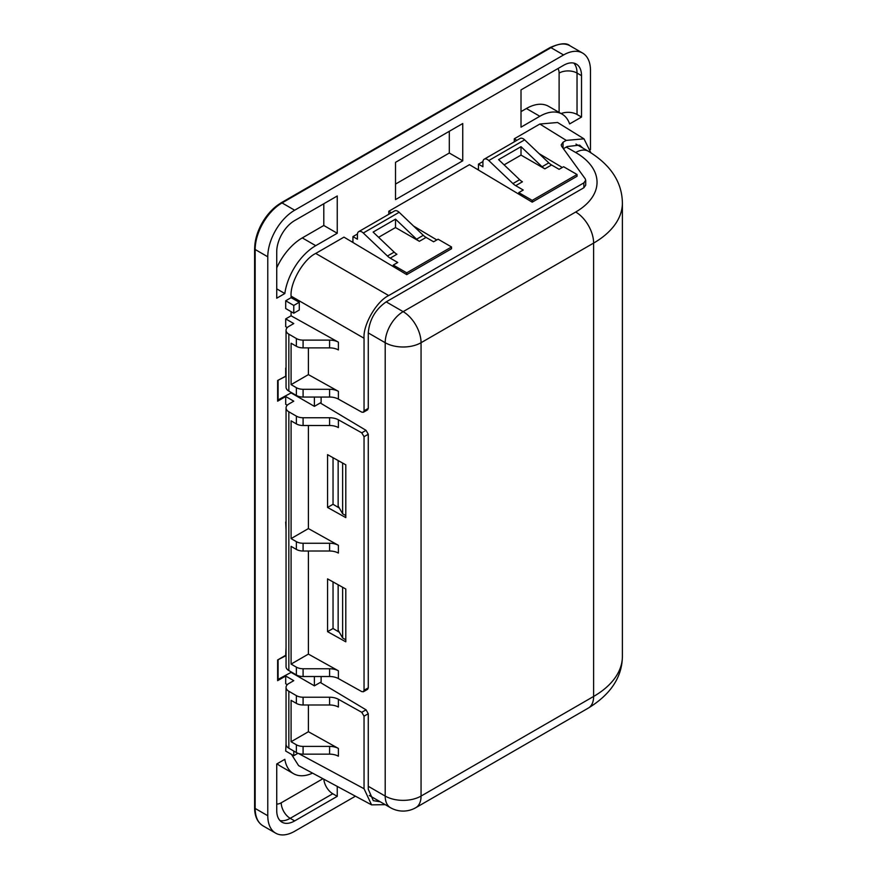 <?xml version="1.0" encoding="UTF-8"?>
<svg xmlns="http://www.w3.org/2000/svg" width="877" height="877" viewBox="0 0 877 877"><rect width="100%" height="100%" fill="white"/><g stroke="black" fill="none" stroke-linecap="round" stroke-linejoin="round"><path stroke-width="1.32" d="M532.218 200.384L518.767 192.622L518.767 194.135L532.218 202.159L532.218 200.384L577.033 174.501L563.593 166.74L559.109 169.327L551.567 164.975L544.847 168.855L521.015 155.097L504.1 164.865M532.218 202.159L577.033 176.288L577.033 174.501M406.72 272.835L393.269 265.073L393.269 266.586L406.72 274.622L406.72 272.835L451.534 246.963L438.094 239.202L433.611 241.789L426.069 237.426L419.349 241.307L395.516 227.549L378.601 237.316M406.72 274.622L451.534 248.739L451.534 246.963M544.847 168.855A12.673 7.323 60 0 1 542.074 166.751L521.015 146.678L498.596 159.614L519.655 179.686A12.673 7.323 -120 0 0 522.429 181.791L515.709 185.672L523.251 190.035L518.767 192.622M542.074 166.751L548.794 162.87L524.643 139.849A6.336 3.661 -120 0 0 520.083 138.478L484.225 159.186A6.336 3.661 -120 0 0 482.909 162.081L482.909 166.74L478.436 164.152L482.942 161.554M515.709 185.672A12.673 7.323 60 0 1 512.935 183.567L488.785 160.546A6.336 3.661 -120 0 0 484.225 159.186M395.516 227.549L395.516 219.14L373.109 232.076L394.168 252.137A12.673 7.323 -120 0 0 396.93 254.253L390.21 258.134L397.752 262.486L393.269 265.073M329.588 417.748L303.091 417.748L303.091 425.509L329.588 425.509L329.588 417.748A12.673 7.323 180 0 1 338.39 419.798L361.762 432.832L366.06 430.355L320.269 402.971M393.269 266.586L343.97 237.13L315.731 253.431L388.697 295.56C376.496 301.326 362.946 324.797 364.043 338.248L364.043 410.82L363.374 412.278L361.762 412.135L338.39 399.101A12.673 7.323 0 0 0 329.588 397.051L329.588 389.289A12.673 7.323 180 0 1 338.39 391.339L308.408 374.622L291.087 384.63L291.087 343.225L296.36 346.272L296.36 338.511L288.84 334.17L288.84 391.098L296.36 395.439L296.36 387.678L291.087 384.63L291.087 378.93M312.563 773.13A44.365 25.619 -60 0 1 293.554 773.689L280.103 765.928A44.365 25.619 -60 0 1 277.187 763.724M293.554 773.689A44.365 25.619 -60 0 1 284.828 759.318L276.737 763.988L276.737 810.567A25.356 14.635 -60 0 0 281.988 822.177A25.356 14.635 -60 0 0 294.672 820.916L337.25 796.338L332.767 793.74L290.188 818.329A25.356 14.635 -60 0 1 279.949 820.532M276.737 267.847A44.365 25.619 -60 0 1 302.291 237.908L323.799 225.488L323.799 203.749M276.737 288.862L284.828 293.532A44.365 25.619 -60 0 1 315.731 245.67L337.25 233.249L337.25 195.988L294.672 220.565A25.356 14.635 -60 0 0 276.737 251.622L276.737 298.202L284.828 293.532M395.516 184.082L449.298 153.026L449.298 131.287M449.298 153.026L462.749 160.787L462.749 123.525L395.516 162.344L395.516 199.605L462.749 160.787M526.386 108.518L539.837 116.279L521.015 127.154L521.015 89.892L563.593 65.304A25.356 14.635 -60 0 1 576.266 64.054A25.356 14.635 -60 0 1 581.517 75.652L581.517 117.058L569.622 123.931A44.365 25.619 -60 0 0 562.025 114.087L548.574 106.325A44.365 25.619 -60 0 0 526.386 108.518L521.015 111.62M539.837 116.279A44.365 25.619 -60 0 1 562.025 114.087M573.832 63.1A25.356 14.635 -60 0 1 577.033 73.065L577.033 114.47L581.517 117.058M577.033 114.47A12.673 7.323 0 0 0 561.083 113.539M287.294 684.685L285.705 683.764L285.705 676.003L277.636 680.662L277.636 659.964L285.705 655.305L286.055 647.336M286.055 376.036L277.636 380.486L277.636 401.184L285.705 396.525L293.773 401.184L288.84 404.034A9.504 5.492 0 0 0 286.055 407.915A9.504 5.492 0 0 0 288.84 411.795L288.84 670.565A9.504 5.492 180 0 1 286.055 666.684L286.055 407.915M286.055 743.488L285.705 751.052L293.773 755.7L297.961 753.288M293.773 751.052L293.773 755.7M293.773 305.437L299.287 302.258L291.087 297.676L285.705 300.789L293.773 305.437L293.773 313.21L285.705 308.551L285.705 300.789M299.287 302.258L299.287 310.019L293.773 313.21M419.349 241.307A12.673 7.323 60 0 1 416.575 239.202L395.516 219.14M521.015 155.097L521.015 146.678M390.21 258.134A12.673 7.323 60 0 1 387.437 256.018L363.286 233.008A6.336 3.661 -120 0 0 358.726 231.638A6.336 3.661 -120 0 0 357.421 234.543L357.421 239.202L352.938 236.615L357.443 234.006M416.575 239.202L423.295 235.321L399.145 212.3A6.336 3.661 -120 0 0 394.584 210.94L358.726 231.638M308.408 374.622L308.408 347.884M287.294 405.207L285.705 404.297L285.705 396.525M288.84 334.17A9.504 5.492 0 0 1 286.055 330.289A9.504 5.492 0 0 1 288.84 326.397L293.773 323.558L285.705 318.899L291.087 315.797L338.39 342.173L338.39 349.934A12.673 7.323 0 0 0 329.588 347.884L329.588 340.123L303.091 340.123L303.091 347.884L329.588 347.884M285.705 318.899L285.705 326.661L287.294 327.581M296.36 338.511A9.504 5.492 0 0 0 303.091 340.123M329.588 340.123A12.673 7.323 180 0 1 338.39 342.173M338.39 419.798L338.39 427.57A12.673 7.323 0 0 0 329.588 425.509M303.091 425.509A9.504 5.492 180 0 1 296.36 423.909L296.36 416.137L288.84 411.795M338.39 545.308L338.39 553.069A12.673 7.323 0 0 0 329.588 551.019L329.588 543.258A12.673 7.323 180 0 1 338.39 545.308L308.408 528.59L291.087 538.599L291.087 420.85L296.36 423.909M296.36 541.646A9.504 5.492 0 0 0 303.091 543.258L303.091 551.019A9.504 5.492 180 0 1 296.36 549.408L296.36 541.646L291.087 538.599M329.588 543.258L303.091 543.258M303.091 551.019L329.588 551.019M338.39 670.806L338.39 678.579A12.673 7.323 0 0 0 329.588 676.518L329.588 668.756A12.673 7.323 180 0 1 338.39 670.806L308.408 654.099L291.087 664.097L291.087 546.36L296.36 549.408M329.588 676.518L303.091 676.518A9.504 5.492 180 0 1 296.36 674.917L296.36 667.145L291.087 664.097L291.087 658.408M296.36 667.145A9.504 5.492 0 0 0 303.091 668.756L303.091 676.518M329.588 668.756L303.091 668.756M338.39 707.037A12.673 7.323 0 0 0 329.588 704.987L329.588 697.226A12.673 7.323 180 0 1 338.39 699.276L338.39 707.037M285.705 676.003L293.773 680.662L288.84 683.512A9.504 5.492 0 0 0 286.055 687.393A9.504 5.492 0 0 0 288.84 691.273L296.36 695.614A9.504 5.492 0 0 0 303.091 697.226L303.091 704.987L329.588 704.987M303.091 704.987A9.504 5.492 180 0 1 296.36 703.376L296.36 695.614M338.39 748.443L338.39 756.204A12.673 7.323 0 0 0 329.588 754.154L329.588 746.393A12.673 7.323 180 0 1 338.39 748.443L308.408 731.725L291.087 741.734L291.087 700.328L296.36 703.376M303.091 754.154A9.504 5.492 180 0 1 296.36 752.543L296.36 744.781A9.504 5.492 0 0 0 303.091 746.393L303.091 754.154L329.588 754.154M288.84 691.273L288.84 748.202L296.36 752.543M288.84 748.202A9.504 5.492 180 0 1 286.055 744.321L286.055 687.393M286.055 724.961L286.055 733.139M296.36 744.781L291.087 741.734M329.588 746.393L303.091 746.393M327.56 631.648L345.801 641.821L345.801 589.026L327.56 578.864L327.56 631.648L333.041 628.491L339.333 632.251M333.041 581.911L333.041 628.491M327.56 507.443L345.801 517.605L345.801 464.821L327.56 454.648L327.56 507.443L333.041 504.286L339.333 508.046M333.041 457.706L333.041 504.286M338.39 678.579L361.762 691.602L363.374 691.745L364.043 690.287L368.263 687.853L368.263 434.258L364.043 436.691L364.043 690.287M296.36 674.917L288.84 670.565M320.269 682.449L366.06 709.822L368.263 713.725L364.043 716.169L361.762 712.31L338.39 699.276M303.091 697.226L329.588 697.226M329.588 389.289L303.091 389.289L303.091 397.051L329.588 397.051M303.091 397.051A9.504 5.492 180 0 1 296.36 395.439M288.84 391.098A9.504 5.492 180 0 1 286.055 387.217L286.055 330.289M296.36 416.137A9.504 5.492 0 0 0 303.091 417.748M590.857 152.741L583.994 138.84L566.257 140.386L563.034 142.238L561.181 144.88L561.697 146.327L585.211 178.787L585.715 180.245L583.863 182.876L388.697 295.56M388.796 214.284L388.796 211.247L391.372 212.793M413.571 226.058L436.812 239.936M423.295 235.321A12.673 7.323 -120 0 0 426.069 237.426M352.938 242.48L352.938 236.615M388.796 211.247L469.469 164.668L518.767 194.135M478.436 170.028L478.436 164.152M548.794 162.87A12.673 7.323 -120 0 0 551.567 164.975M562.3 167.485L539.07 153.607M516.871 140.342L514.284 138.796L514.284 141.822M308.408 654.099L308.408 551.019M364.043 436.691L361.762 432.832M308.408 528.59L308.408 425.509M566.257 140.386L539.837 124.041L514.284 138.796M267.781 815.742L267.781 256.797L255.163 249.506L255.163 808.451L267.781 815.742A38.029 21.958 120 0 0 275.652 833.15A38.029 21.958 120 0 0 294.672 831.264L355.437 796.184M549.769 47.829A1.897 1.096 60 0 1 550.022 47.577C559.964 43.192 566.619 42.6 569.995 45.79L582.602 53.069A38.029 21.958 120 0 1 590.484 70.478L590.484 149.583M294.672 210.217L563.593 54.955L550.975 47.676L282.054 202.927L294.672 210.217A38.029 21.958 120 0 0 267.781 256.797M582.602 53.069A38.029 21.958 120 0 0 563.593 54.955M364.043 410.82L368.263 408.375L368.263 332.92C369.403 319.776 375.378 309.428 386.187 301.874L583.863 187.755L583.863 182.876M380.267 801.797L373.295 800.657L368.263 789.19L368.263 713.725M321.114 676.518L321.114 681.955L314.394 685.836L291.087 672.385L277.636 679.631M277.636 400.153L291.087 392.907L314.394 406.358L321.114 402.477L321.114 397.051M345.801 515.588L342.622 513.758L338.149 505.985L338.149 460.546M338.149 584.762L338.149 630.201L342.622 637.963L345.801 639.804M352.938 241.23L351.863 241.844M478.436 168.768L477.362 169.393M286.055 376.145L277.636 380.486M278.086 400.416L278.086 380.75M314.394 406.358L314.394 397.051M286.055 655.612L277.636 659.964M278.086 660.217L278.086 679.883M314.394 676.518L314.394 685.836M342.622 513.758L342.622 463.045M342.622 587.261L342.622 637.963M563.418 148.706L567.2 146.525L579.653 145.143L582.821 148.06M364.043 338.248L291.087 296.119C289.98 282.679 303.53 259.197 315.731 253.431M539.837 124.041L557.575 122.495L583.994 138.84M364.043 716.169L364.043 788.73L371.574 804.867L385.255 804.669M371.574 804.867L298.608 765.632L291.482 754.384M323.843 779.193A12.673 7.323 -120 0 0 332.767 793.74M337.25 786.406L337.25 796.338M323.799 225.488L337.25 233.249M585.715 185.168L583.863 187.755M368.263 408.375L367.616 409.822L363.374 412.278M366.06 430.355L368.263 434.258M368.263 687.853L367.616 689.3M296.36 387.678A9.504 5.492 0 0 0 303.091 389.289M303.091 347.884A9.504 5.492 180 0 1 296.36 346.272M308.408 704.987L308.408 731.725M285.705 522.034L286.055 530.004M291.087 296.119L291.087 297.676M291.087 311.653L291.087 315.797M285.705 375.827L285.705 368.066M524.643 139.849L488.785 160.546M512.935 183.567L519.655 179.686M302.291 237.908L315.731 245.67M559.109 112.399L559.109 73.065A12.673 7.323 180 0 1 577.033 73.065L581.517 75.652M559.109 73.065A12.673 7.323 120 0 0 557.904 68.581M399.145 212.3L363.286 233.008M361.762 712.31L366.06 709.822M254.703 248.388A36.977 21.355 -60 0 1 280.848 203.091A1.897 1.096 60 0 1 281.089 202.839A1.897 1.096 60 0 1 282.054 202.927A38.029 21.958 120 0 0 255.163 249.506A1.897 1.096 180 0 1 254.604 248.717L254.604 807.684A1.897 1.096 180 0 0 255.163 808.451A38.029 21.958 120 0 0 263.034 825.871L275.652 833.15M569.995 45.79A38.029 21.958 120 0 0 550.975 47.676A1.897 1.096 60 0 0 550.022 47.577L281.1 202.839C264.975 213.922 256.139 229.215 254.604 248.728M386.198 301.874L403.135 311.653L575.696 212.026A72.89 42.085 0 0 0 575.696 152.51A25.356 14.635 -60 0 1 588.368 151.25L575.981 144.102M575.696 152.51L566.257 147.062M575.696 212.026A25.356 14.635 60 0 1 593.619 243.082L421.059 342.71L421.059 796.075L593.619 696.448L593.619 243.082A98.246 56.72 180 0 0 622.396 202.971C622.012 182.043 610.666 164.81 588.368 151.25M368.263 786.296L385.2 796.075L385.2 342.71A25.356 14.635 120 0 1 403.135 311.653A25.356 14.635 60 0 1 421.059 342.71A25.356 14.635 0 0 1 385.2 342.71L368.263 332.92M593.619 696.448A98.246 56.72 0 0 0 622.396 656.336C622.133 677.077 610.787 694.31 588.368 708.057A25.356 14.635 -120 0 0 593.619 696.448M588.368 708.057L415.808 807.684A25.356 14.635 -120 0 0 421.059 796.075A25.356 14.635 0 0 1 385.2 796.075A25.356 14.635 120 0 0 390.451 807.684L369.272 795.45M298.421 753.442L364.043 788.73M276.737 804.001A12.673 7.323 120 0 0 281.221 802.806A12.673 7.323 -120 0 0 290.188 818.329L294.672 820.916M281.221 802.806L322.944 778.71M563.034 142.238L563.034 148.18M338.39 391.339L338.39 399.101M387.437 256.018L394.168 252.137M622.396 202.971L622.396 656.336M390.451 807.684A25.356 25.356 0 0 0 415.808 807.684M585.715 185.2L585.715 180.256M367.627 689.289L363.374 691.756M254.604 807.684C254.648 816.29 257.465 822.352 263.034 825.871"/></g></svg>
